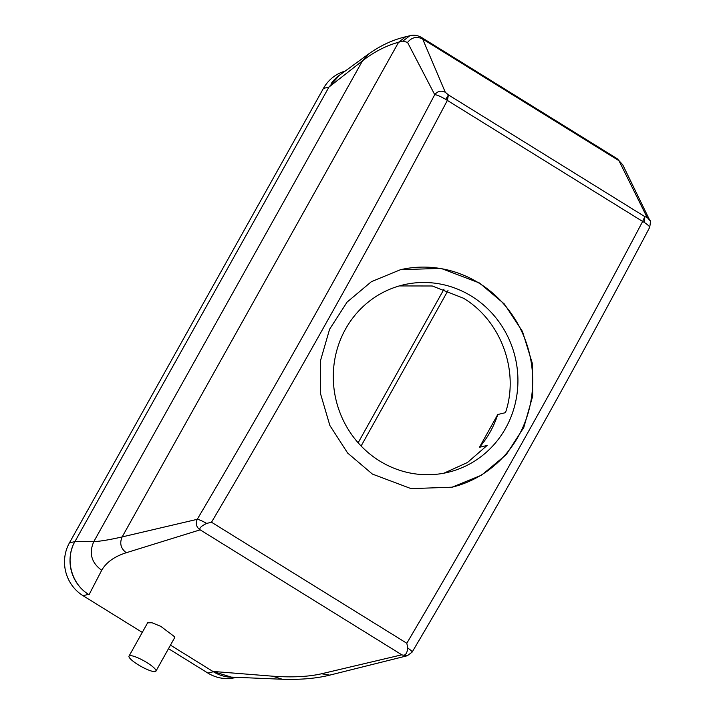 <?xml version="1.0" encoding="UTF-8"?>
<svg xmlns="http://www.w3.org/2000/svg" width="715" height="715" viewBox="0 0 715 715"><rect width="100%" height="100%" fill="white"/><g stroke="black" fill="none" stroke-linecap="round" stroke-linejoin="round"><path stroke-width="1.07" d="M211.506 522.227A2312.373 489.927 -58.2 0 0 447.358 100.413L445.722 99.358C440.44 96.355 436.776 94.791 434.729 94.675L407.559 42.435L402.947 41.041L398.621 42.23C386.127 45.662 374.088 51.864 362.505 60.82L328.954 87.069L74.923 541.613C64.52 559.184 71.58 584.53 89.053 594.692L101.7 570.275C106.294 562.321 114.48 556.467 126.278 552.731L200.146 529.833C199.029 528.206 201.21 526.07 206.671 523.425L211.506 522.227L406.799 643.25A2312.373 489.927 121.8 0 0 642.651 221.444L447.358 100.413L448.439 94.916L644.832 216.636L644.251 222.392L642.651 221.444L644.832 216.636L647.048 217.306L618.949 160.678L617.224 158.739L421.332 37.332C417.301 35.205 413.476 34.678 409.847 35.75L405.986 36.697M445.722 99.358L448.439 94.916L445.311 92.289L422.654 39.021L421.314 37.332M328.954 87.069L339.437 75.263L368.636 53.974L362.505 60.82L93.763 541.675L74.923 541.613A38.538 36.831 76.6 0 0 74.923 541.613L328.945 87.087A38.538 36.831 76.6 0 1 328.954 87.069M406.799 643.25L407.809 648.076C406.987 653.921 404.994 656.164 401.812 654.815L321.571 673.762C308.585 676.756 292.265 677.57 272.621 676.193L282.282 679.25L231.294 677.114L212.882 671.43L170.474 645.145L213.401 671.751A38.538 36.831 76.6 0 0 234.261 677.221M72.841 545.965A38.538 36.831 76.6 0 0 88.535 594.371L89.053 594.692M361.111 446.008L448.01 290.513L361.111 446.008M272.621 676.193L212.882 671.43M155.941 671.153L174.585 637.789L174.505 636.69L160.821 626.376L152 622.747L147.63 622.828L129.022 656.111A15.417 3.146 -150.8 0 0 129.129 657.174A15.417 3.146 -150.8 0 0 142.857 667.408A15.417 3.146 -150.8 0 0 155.941 671.153A15.417 3.146 -150.8 0 0 155.834 670.089A15.417 3.146 -150.8 0 0 142.115 659.856A15.417 3.146 -150.8 0 0 129.022 656.111M443.872 473.205L467.449 462.516L487.112 445.454L479.452 447.286L497.765 414.512L505.478 412.671C519.671 371.085 500.84 320.463 463.445 298.218L432.28 285.991L399.301 285.929M199.986 529.86C196.321 527.062 195.401 523.55 197.242 519.322L122.149 536.92C110.021 539.691 100.556 541.282 93.763 541.675C88.767 553.204 91.413 562.741 101.7 570.275M644.251 222.392C648.782 225.466 650.444 227.209 649.229 227.611M401.687 654.869L407.291 655.744L412.135 652.107C496.425 509.348 575.602 367.778 649.667 227.397L649.667 227.397C650.552 222.463 650.587 220.113 649.783 220.345L647.048 217.306M206.671 523.425C202.157 520.886 199.02 519.519 197.242 519.322A2300.816 487.478 -58.2 0 0 434.729 94.675C437.66 91.055 441.191 90.26 445.311 92.289M407.291 655.744L329.722 675.139C316.387 678.464 300.577 679.831 282.282 679.25L282.345 679.25M407.809 648.076C411.509 650.65 412.823 652.044 411.742 652.259M379.594 460.952A96.346 92.092 76.6 0 0 447.947 472.329A96.346 92.092 76.6 0 0 517.043 393.84A96.346 92.092 76.6 0 0 471.623 296.269A96.346 92.092 76.6 0 0 403.269 284.883A96.346 92.092 76.6 0 0 334.173 363.381A96.346 92.092 76.6 0 0 379.594 460.952M479.452 447.286A96.346 92.092 76.6 0 0 497.765 414.512M372.399 474.081L411.098 488.631L452.103 487.183L481.624 475.126L506.256 454.615L523.8 427.463L532.711 396.03L532.246 363.086L522.486 331.483L504.352 303.991L479.461 282.988L440.976 268.375L400.489 269.698L371.407 281.665L347.079 302.105L329.588 329.257L320.472 360.735L320.543 393.768L329.856 425.47L347.642 453.051L372.399 474.081M452.229 487.156A111.763 106.821 76.6 0 0 531.728 395.896A111.763 106.821 76.6 0 0 478.987 283.095A111.763 106.821 76.6 0 0 400.311 269.743M345.202 71.089A38.538 36.831 76.6 0 0 323.439 88.401L69.418 542.908A38.538 36.831 76.6 0 0 83.029 595.684L142.276 632.4M168.508 648.657L207.886 673.065A38.538 36.831 76.6 0 0 235.226 677.614L236.513 677.311M444.042 289.083L358.144 442.782M340.671 74.378A38.538 36.831 76.6 0 0 331.233 83.494M649.792 220.372L622.756 164.825L618.949 160.678L422.654 39.021C416.765 36.143 411.742 37.278 407.559 42.435M126.278 552.731C120.772 548.539 119.396 543.266 122.149 536.92L398.621 42.23L405.7 36.769C392.901 39.772 380.541 45.51 368.636 53.974M402.947 41.041L409.847 35.75M200.146 529.833L401.812 654.815M321.571 673.762L329.722 675.139M83.029 595.684L88.535 594.371M69.418 542.908L74.932 541.595M207.886 673.065L213.401 671.751M323.439 88.401L328.945 87.087M617.224 158.73L622.756 164.825"/></g></svg>
